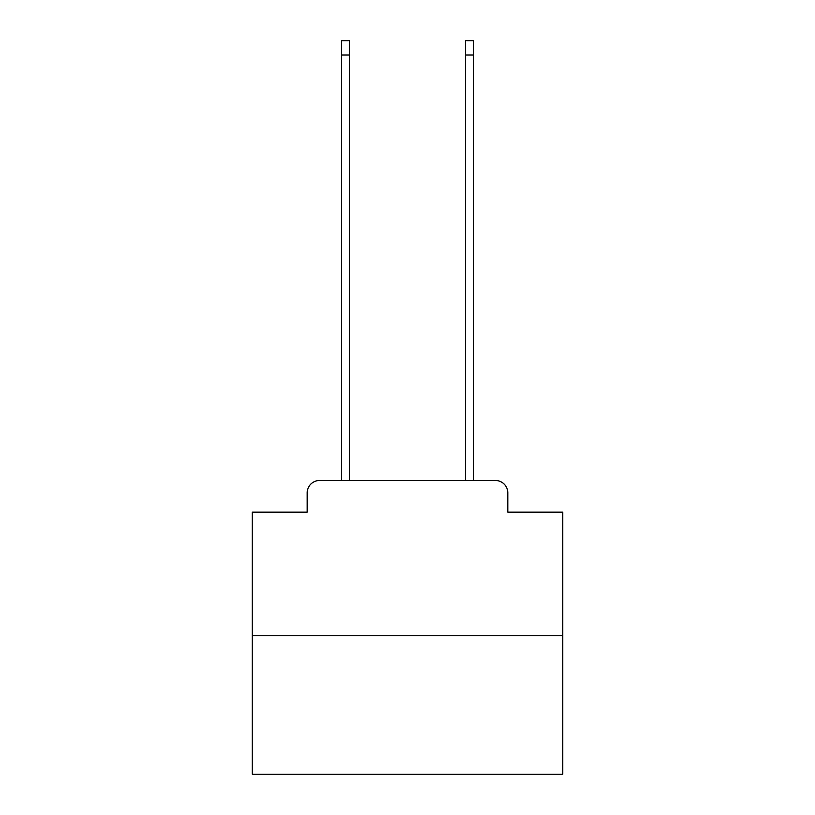 <?xml version="1.0" encoding="UTF-8"?>
<svg xmlns="http://www.w3.org/2000/svg" width="815" height="815" viewBox="0 0 815 815"><rect width="100%" height="100%" fill="white"/><g stroke="black" fill="none" stroke-linecap="round" stroke-linejoin="round"><path stroke-width="1.22" d="M307.194 492.902L307.194 512.156L307.194 492.902A12.419 12.419 0 0 1 319.612 480.473L341.353 480.473L341.353 40.75L349.431 40.75L349.431 480.473L359.058 480.473M562.768 635.751L252.232 635.751L252.232 774.25L562.768 774.25L562.768 512.156L507.806 512.156L507.806 492.902A12.419 12.419 0 0 0 495.388 480.473L319.612 480.473M252.232 635.751L252.232 512.156L307.194 512.156M455.942 480.473L465.569 480.473L465.569 40.75L473.647 40.75L473.647 480.473L495.388 480.473M507.806 512.156L507.806 492.902M341.353 55.033L349.431 55.033M473.647 55.033L465.569 55.033"/></g></svg>
